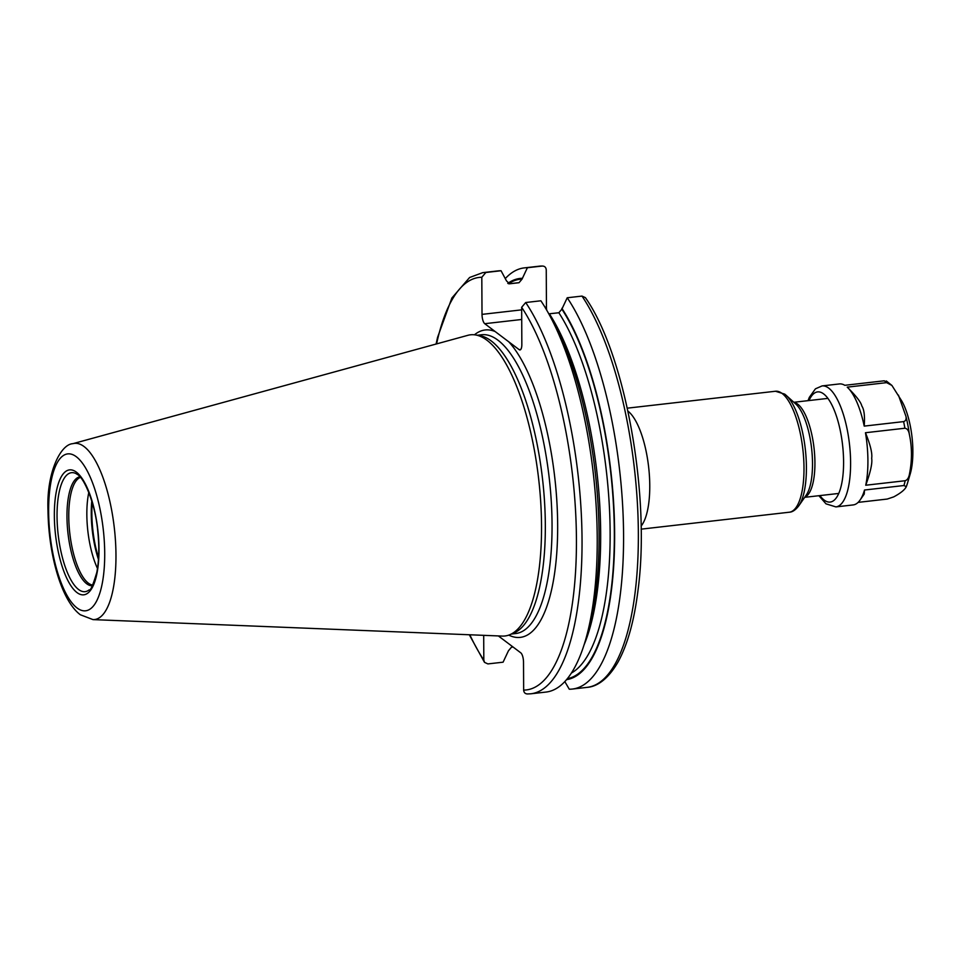 <?xml version="1.0" encoding="UTF-8"?>
<svg xmlns="http://www.w3.org/2000/svg" width="960" height="960" viewBox="0 0 960 960"><rect width="100%" height="100%" fill="white"/><g stroke="black" fill="none" stroke-linecap="round" stroke-linejoin="round"><path stroke-width="1.44" d="M509.772 634.728L513.828 633.048A150.36 50.916 83.5 0 0 544.08 495.168A150.36 50.916 83.5 0 0 491.208 340.932A150.36 50.916 -96.5 0 0 479.856 335.664L475.524 334.944A151.572 51.324 -96.5 0 1 486.972 340.26A151.572 51.324 83.5 0 1 540.276 495.732A151.572 51.324 83.5 0 1 509.772 634.728A151.572 51.324 83.5 0 1 502.236 636.084L92.988 619.608A88.668 30.024 83.5 0 0 115.656 544.044A88.668 30.024 83.5 0 0 84.06 446.556A88.668 30.024 -96.5 0 0 72.888 443.676C60.504 444.192 46.308 473.028 48 510.612C48.468 553.344 60.984 600.336 80.328 614.748L92.988 619.608M475.524 334.944A151.572 51.324 -96.5 0 0 467.88 335.316L72.888 443.676M547.62 311.736A211.944 71.772 83.5 0 1 585.24 641.076L587.652 632.928A201.948 68.376 83.5 0 0 551.808 319.128L547.62 311.736A211.944 71.772 83.5 0 0 540.876 300.78L525.696 302.52L521.652 307.308L521.844 344.412A7.608 2.58 83.5 0 1 520.008 349.932A7.608 2.58 83.5 0 1 519.18 349.668L484.752 323.7A7.608 2.58 83.5 0 1 482.016 314.376L481.812 277.272L485.856 272.484L501.048 270.744L506.496 280.896L509.568 283.8L519.012 282.72L522.048 279.12A201.132 68.1 -96.5 0 0 508.56 283.728M522.048 279.12L527.388 267.732L542.172 266.052C544.656 266.028 546.012 267.324 546.252 269.904L546.444 307.02A7.608 2.58 -96.5 0 0 546.696 310.128M498.36 635.928L520.764 652.824A7.608 2.58 83.5 0 1 523.512 662.148L523.656 690.096C523.896 692.688 525.264 693.972 527.736 693.948M469.308 634.764L484.5 662.352L487.908 663.912L503.088 662.184L508.44 650.796L511.464 647.196L513.072 647.016M484.5 662.352L483.816 660.06L483.696 635.34M542.172 266.052L539.052 266.208A211.944 71.772 -96.5 0 1 542.172 266.052M564.828 681.588L569.268 689.208A211.944 71.772 83.5 0 0 572.388 689.052L587.16 687.36C594.768 686.844 606.564 681.876 618.048 661.98C627.54 644.664 634.164 620.928 637.944 590.784C650.808 496.764 625.596 354.852 585.408 297.648L582 296.088A211.944 71.772 83.5 0 1 638.316 529.104A211.944 71.772 83.5 0 1 587.16 687.36M548.808 313.836L558.852 312.756L561.876 309.156L567.228 297.768L582 296.088M585.24 641.076A211.944 71.772 83.5 0 1 546.036 692.064L530.856 693.792A211.944 71.772 83.5 0 0 582 535.536A211.944 71.772 83.5 0 0 525.696 302.52M567.228 297.768A211.944 71.772 83.5 0 1 623.532 530.796A211.944 71.772 83.5 0 1 572.388 689.052M561.876 308.34A201.948 68.376 83.5 0 1 614.592 529.248A201.948 68.376 83.5 0 1 566.556 679.644M522.048 278.304A201.948 68.376 -96.5 0 0 507.78 283.392M485.856 272.484A211.944 71.772 -96.5 0 0 482.748 272.64L497.928 270.9A211.944 71.772 83.5 0 1 501.048 270.744M505.488 278.364A211.944 71.772 83.5 0 1 524.28 267.888A211.944 71.772 83.5 0 1 527.388 267.732M88.8 492.468A54.384 18.42 -96.5 0 0 97.488 568.476M898.44 395.124L905.94 416.328C906.492 419.22 905.724 420.984 903.624 421.608L864.216 426.108A60.9 20.616 -96.5 0 0 847.224 387.144L886.62 382.644L891.912 385.44L901.932 401.28A46.752 15.828 83.5 0 1 910.224 473.928L907.476 483.228A58.164 19.692 -96.5 0 0 909.516 473.796C908.856 477.66 907.404 479.976 905.148 480.732L865.74 485.232A60.888 20.616 -96.5 0 0 865.464 432.732L904.872 428.232C907.176 428.52 908.652 430.5 909.312 434.16C912.108 447.06 912.168 460.272 909.516 473.796M886.536 381.96L884.184 380.808L844.788 385.308A60.9 20.616 -96.5 0 0 839.4 383.94L822.084 385.92L815.436 388.824L809.352 397.32L808.02 400.656M818.88 495.708L825.996 503.844L835.896 506.904L853.188 504.924A60.9 20.628 -96.5 0 0 860.088 500.028L864.24 494.052L864.516 490.02L903.96 485.52L906.312 486.672C904.824 489.768 900.624 493.176 893.688 496.896L887.232 499.056L858.12 502.38M906.408 486.396A58.164 19.692 -96.5 0 0 907.476 483.228L906.312 486.672M860.088 500.028A60.9 20.628 -96.5 0 0 864.516 490.02M864.216 426.108C864.972 416.172 864.156 409.44 861.78 405.924C861.036 402.276 856.188 396.012 847.224 387.144L847.236 387.156M865.74 485.232C870.528 472.032 872.496 463.056 871.668 458.292C872.46 453.384 870.384 444.864 865.464 432.732M76.284 456.72A78.984 26.748 -96.5 0 0 48.636 511.212A78.984 26.748 -96.5 0 0 77.076 607.98A78.984 26.748 83.5 0 0 104.712 553.5A78.984 26.748 83.5 0 0 76.284 456.72M76.356 472.128A62.892 21.3 83.5 0 1 99 549.192A62.892 21.3 83.5 0 1 76.992 592.572A62.892 21.3 83.5 0 1 54.348 515.52A62.892 21.3 83.5 0 1 76.356 472.128M477.336 335.244L481.608 334.752A150.36 50.916 -96.5 0 1 497.916 340.164A150.36 50.916 83.5 0 1 551.292 501.588A150.36 50.916 83.5 0 1 515.736 633.528L511.476 634.02M495.144 331.548A154.704 52.38 -96.5 0 0 474.456 334.8M520.752 349.488L519.18 349.668M521.712 319.476L484.752 323.7M546.444 307.02L544.956 307.188M521.664 309.852L482.016 314.376M469.824 634.776A207.6 70.296 -96.5 0 0 483.816 660.06M481.812 277.272A207.6 70.296 -96.5 0 0 436.596 343.896M508.776 341.82A154.704 52.38 83.5 0 1 557.664 527.208A154.704 52.38 83.5 0 1 508.764 635.112M521.652 307.308A207.6 70.296 83.5 0 1 576.432 539.256A207.6 70.296 83.5 0 1 523.656 690.096M549.396 313.836A197.868 66.996 83.5 0 1 584.076 644.844M558.852 312.756A197.868 66.996 83.5 0 1 609.816 516.72A197.868 66.996 83.5 0 1 571.416 673.044M561.876 309.156A201.132 68.1 83.5 0 1 614.292 527.892A201.132 68.1 83.5 0 1 567.348 678.684M519.012 282.72A197.868 66.996 -96.5 0 0 517.428 282.84L508.992 283.812M627.948 411.132A60.888 20.616 83.5 0 1 648.636 467.016A60.888 20.616 83.5 0 1 641.088 526.116M641.136 529.152L789.288 512.22A60.888 20.616 -96.5 0 0 803.688 458.796A60.888 20.616 -96.5 0 0 782.076 393.432A60.888 20.616 -96.5 0 0 775.476 391.248L784.716 394.128L786.156 395.328A59.604 20.184 -96.5 0 0 784.956 394.32M798.78 505.836A59.604 20.184 -96.5 0 0 805.308 449.112A59.604 20.184 -96.5 0 0 786.156 395.328L795.816 404.076A49.116 16.632 83.5 0 1 811.596 448.392A49.116 16.632 83.5 0 1 806.22 495.132L798.78 505.836C795.552 510.012 792.384 512.136 789.288 512.22M794.028 402.468A47.832 16.2 83.5 0 1 797.712 404.148A47.832 16.2 83.5 0 1 814.536 453.312A47.832 16.2 83.5 0 1 804.84 497.112M89.136 589.884A59.88 20.28 83.5 0 1 78.6 589.512A59.88 20.28 -96.5 0 1 57.084 519.084A59.88 20.28 -96.5 0 1 75.84 473.496L77.52 474.54C84.132 477.912 95.304 503.604 97.728 530.844C99.372 546.66 99.072 560.496 96.816 572.376C92.964 585.276 90.408 591.108 89.136 589.884M79.932 476.784A54.852 18.576 -96.5 0 0 67.272 525.3A54.852 18.576 -96.5 0 0 86.724 583.764A54.852 18.576 83.5 0 0 92.376 585.756M92.748 585.072A54.384 18.42 83.5 0 1 88.344 583.128A54.384 18.42 -96.5 0 1 69.192 526.92A54.384 18.42 -96.5 0 1 80.436 477.372M91.776 501.036A55.788 18.888 -96.5 0 0 98.46 559.464M92.244 502.572A55.884 18.924 -96.5 0 0 98.556 557.856M835.896 506.904A60.888 20.616 -96.5 0 0 850.296 453.468A60.888 20.616 -96.5 0 0 828.684 388.104A60.888 20.616 -96.5 0 0 822.084 385.92M886.62 382.644A60.888 20.616 -96.5 0 0 885.408 381.624A60.888 20.616 -96.5 0 0 884.184 380.808M903.96 485.52A60.888 20.616 -96.5 0 0 905.148 480.732M909.312 434.16A58.164 19.692 -96.5 0 0 905.94 416.328M904.872 428.232A60.888 20.616 -96.5 0 0 903.624 421.608M819.9 495.6A55.452 18.78 -96.5 0 0 824.184 500.088A55.452 18.78 -96.5 0 0 843.588 461.832A55.452 18.78 -96.5 0 0 823.632 393.9A55.452 18.78 -96.5 0 0 809.04 400.536M527.256 693.972L530.856 693.792M482.748 272.64L469.62 277.488L451.86 298.02L437.58 337.308L436.092 344.04M524.28 267.888L539.052 266.208M627.312 408.168L775.476 391.248M793.824 402.276L827.904 398.388M804.684 497.328L838.764 493.44M891.912 385.44L886.308 380.964"/></g></svg>
